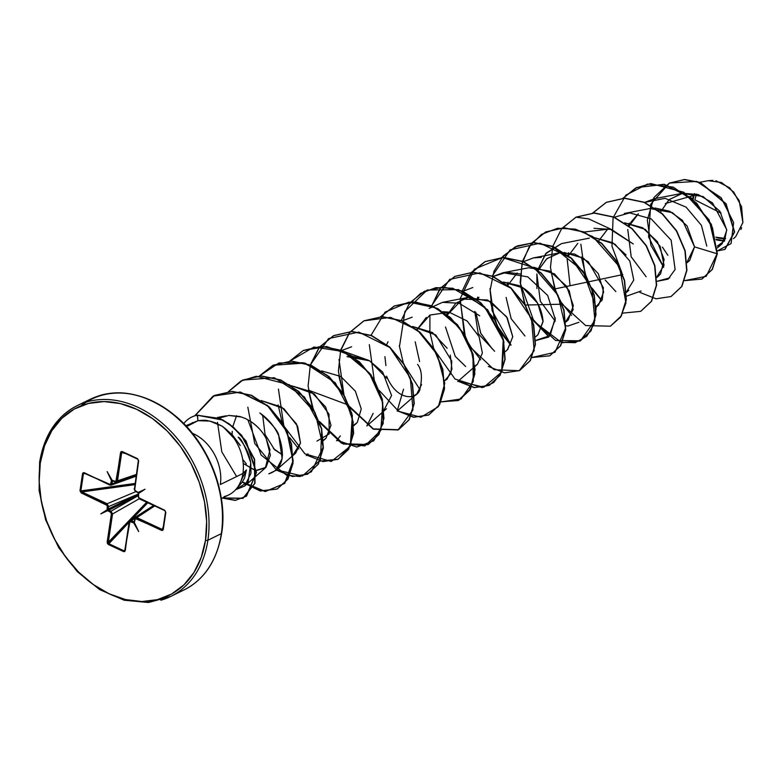 <?xml version="1.0" encoding="UTF-8"?>
<svg xmlns="http://www.w3.org/2000/svg" width="782" height="782" viewBox="0 0 782 782"><rect width="100%" height="100%" fill="white"/><g stroke="black" fill="none" stroke-linecap="round" stroke-linejoin="round"><path stroke-width="1.17" d="M694.885 199.86L696.459 194.024L694.885 199.86L721.131 213.154A226.037 102.119 -171.5 0 1 716.879 211.208M693.253 195.617L692.832 199.058L693.253 195.617L665.345 203.545L693.253 195.617M708.15 180.691L712.871 180.359M715.989 180.73L729.665 187.827L739.156 200.524L742.9 222.508L741.58 206.722L733.721 192.04L721.493 182.489L708.218 180.681L699.91 182.284M221.648 533.129A1.691 0.762 -171.5 0 1 221.658 533.285A1.691 0.762 -171.5 0 1 221.326 533.656L207.885 540.235A1.691 0.762 -171.5 0 1 205.529 540.098A104.544 77.985 63.9 0 1 109.118 593.802A104.544 77.985 63.9 0 1 40.283 463.012A1.691 0.762 -171.5 0 1 39.618 462.279A1.691 0.762 -171.5 0 1 39.96 461.898A1.691 0.762 8.5 0 0 39.618 462.279A1.691 0.762 8.5 0 0 40.283 463.012A104.544 77.985 63.9 0 1 136.694 409.318A104.544 77.985 63.9 0 1 205.529 540.098A1.691 0.762 8.5 0 0 207.885 540.235A106.235 79.246 -116.1 0 0 175.002 435.877A106.235 79.246 -116.1 0 0 86.988 401.88A106.235 79.246 63.9 0 1 175.002 435.877A106.235 79.246 63.9 0 1 207.885 540.235L221.326 533.656A106.235 79.246 -116.1 0 0 188.442 429.298A106.235 79.246 -116.1 0 0 100.428 395.311A106.235 79.246 63.9 0 1 188.442 429.298A106.235 79.246 63.9 0 1 221.326 533.656A1.691 0.762 8.5 0 0 221.658 533.285A1.691 0.762 8.5 0 0 221.648 533.129A105.746 78.874 -116.1 0 0 178.54 418.673A105.746 78.874 -116.1 0 0 80.927 405.887M39.96 461.898A106.235 79.246 63.9 0 1 86.988 401.88M242 482.406L244.531 478.134L246.438 469.923L242.938 473.462A40.508 30.215 63.9 0 1 235.734 489.61M224.131 496.58A40.508 30.215 -116.1 0 0 242.938 473.462L220.329 484.517A40.508 30.215 63.9 0 0 192.264 433.228A40.508 30.215 63.9 0 1 220.329 484.517L242.938 473.462A40.508 30.215 -116.1 0 0 222.117 426.18L209.781 421.068L197.963 420.696L185.754 425.75M717.231 246.154L722.128 243.769L726.761 230.152L719.929 211.296L703.038 196.526L682.08 193.359L668.942 199.781L660.321 212.323L669.197 199.566L682.745 193.232L698.248 194.571L712.5 202.88L726.732 229.673L724.533 240.836L717.231 246.154M654.954 208.012L669.627 211.218L682.549 220.446L694.533 246.868L687.026 262.156L689.714 260.435L694.533 246.868L687.046 225.871L672.442 212.645L649.93 208.53L624.28 213.486M638.366 213.75L631.25 221.765L628.953 226.262L638.366 213.75M656.733 277.082L660.546 274.052L664.123 259.565L657.408 241.648L642.648 227.738L624.662 222.821L645.287 229.39L660.145 246.31L664.055 265.293L656.733 277.082M608.064 228.549L598.758 240.827L608.073 228.559M626.089 254.981L612.697 242.743L594.359 237.62L614.984 244.189L629.852 261.12L633.762 280.103L626.441 291.891M577.781 243.358L568.367 255.88L577.781 243.358M523.256 261.784L533.392 257.913L559.042 252.957L546.589 258.891L538.172 270.455L546.872 258.656L559.785 252.821L574.516 254.013L588.269 261.706L603.352 287.659L602.326 299.555L596.148 306.7L598.592 305.068L603.645 291.979L598.367 273.749L583.616 258.295L564.066 252.439M565.875 321.988L568.299 319.867L573.343 305.684L566.627 286.232L549.717 271.061L528.749 267.767L503.09 272.723L527.801 276.877L547.703 295.488L555.288 319.398L548.632 337.071L535.65 340.6M517.185 272.986L507.88 285.264L517.185 272.977M535.582 336.807L538.006 334.676L543.06 321.588L537.772 303.367L523.021 287.913L503.471 282.058L518.583 285.469C517.185 284.863 540.43 293.514 543.06 321.226L537.928 334.745M478.916 297.297L477.577 300.073L478.916 297.297M505.28 351.617L507.704 349.495L512.757 336.68L507.244 317.785L490.637 301.49L468.154 297.385L455.838 303.201L447.275 314.882M474.957 365.947L477.411 364.304L482.386 353.063L479.102 336.7L467.147 321.011L449.249 312.223L442.876 311.676M426.298 317.414L416.982 329.691M447.148 348.254L432.358 332.487L412.583 326.485L435.809 334.96L451.791 361.186L450.911 373.415L444.655 380.756L447.118 379.114L451.947 369.241L450.246 355.096M388.028 341.734L386.689 344.5L388.019 341.734M414.108 395.682L416.816 393.923L421.576 384.539M386.826 378.361L369.642 360.825L346.964 356.621M353.523 425.3L357.296 422.485L361.245 408.927L355.351 391.147L340.698 376.435L321.695 370.912L340.698 376.445L355.351 391.147L361.245 408.927L357.296 422.485L353.523 425.3M323.474 439.992L325.928 438.35L330.982 425.261L325.693 407.031L310.943 391.587L291.393 385.722L314.335 393.972L328.997 414.147L329.212 433.893L316.945 441.097M262.644 415.017L265.069 434.518L274.59 449.709M274.619 449.748L282.576 454.928L273.436 448.555M293.182 454.801L295.635 453.159L300.493 443.003L297.619 426.239L283.807 408.615L261.1 400.531L281.725 407.109L296.583 424.04L300.493 443.013L293.182 454.801M236.545 415.76L232.801 426.61L236.555 415.76M243.212 463.443L255.9 470.666L265.333 467.968L269.986 449.894L266.212 438.682C263.202 432.299 257.943 426.493 250.416 421.244L245.206 418.429L250.416 421.244C257.307 425.779 262.566 431.586 266.212 438.682L270.386 455.202L266.007 467.343L255.47 470.598L243.212 463.443M241.726 417.07L228.843 415.428L219.097 418.135L228.843 415.428L239.8 416.483L245.206 418.429M238.178 437.177C241.091 438.008 245.294 446.542 250.768 462.768L250.973 473.276L244.678 486.033L235.656 489.698L248.187 481.712L250.768 462.768C249.253 453.697 245.049 445.163 238.178 437.177M259.82 412.964C268.343 418.917 274.658 426.522 278.754 435.76L282.146 458.565L275.958 470.363L268.812 473.833C282.507 469.171 285.821 456.483 278.754 435.76C278.607 431.684 272.292 424.079 259.82 412.964M246.35 463.98L242.674 459.327L246.35 463.97M307.961 453.814L306.261 455.544M340.365 435.897L336.553 440.735M373.17 413.346L366.846 425.926L386.523 408.732M341.705 350.512L351.617 346.768M403.522 389.211L397.148 411.117L416.816 393.923M385.927 365.585L384.91 356.651M402.29 320.894L412.202 317.15M429.142 308.431L442.504 302.341L459.073 303.221L479.728 315.811M465.661 366.504L455.261 356.387L445.496 327.023M446.737 314.452L447.412 311.93M462.661 291.403L472.797 287.532M492.318 348.987L480.695 333.171L475.798 312.214L480.842 333.484L492.318 348.987M477.03 299.643L477.704 297.121L477.03 299.653M493.178 276.457L503.09 272.723M524.966 336.016L511.174 318.753L506.101 297.414M507.332 284.844L508.007 282.322M533.392 257.913L541.32 257.356M578.924 322.262L568.064 325.996L565.943 325.791M536.902 288.548L536.882 273.935L540.303 301.246L555.259 321.207M561.505 243.603L546.168 253.104L537.566 270.298L545.641 253.72L561.505 243.603L589.345 238.148M570.01 284.902L567.175 259.145L570.01 284.902M567.859 255.489L568.592 252.694L567.859 255.489M593.988 228.295L611.475 229.449L633.264 243.955L609.784 228.97L584.076 232.029M669.822 277.835L656.831 281.354L668.063 279.164L675.12 269.507L671.152 240.191L651.152 218.843L629.676 212.9L614.369 217.22M627.76 229.566L631.201 256.858L646.157 276.779L631.201 256.828L627.77 229.527M629.187 223.075L628.454 225.871L629.197 223.075M706.772 246.135L701.425 225.333L686.097 207.142L665.091 198.325L644.661 202.411L654.573 198.667L682.08 193.359M662.383 247.083L667.867 255.274L662.393 247.102M716.371 239.927L724.337 241.159L716.371 239.927M733.457 238.657L735.676 236.711L742.9 222.508M623.019 198.198L636.48 187.612L664.035 184.405L691.611 198.345L711.112 224.454L717.104 253.759L694.533 246.868L717.104 253.759L706.234 276.31L684.661 280.63L701.845 279.106L712.128 269.487L717.358 253.642L712.382 269.37L701.972 279.047L712.343 269.438L717.358 253.642L711.366 224.326L691.855 198.227L664.289 184.278L636.734 187.485L623.166 198.188L635.571 188.081L650.829 183.555L683.751 192.225L709.108 219.781L717.104 253.759L712.441 227.572L696.635 203.105L673.175 187.094L647.555 184.073L625.844 195.138L613.088 217.719L611.964 246.213L622.12 273.456M663.713 267.268L648.571 236.897L650.722 204.151L669.46 183.056L696.703 181.404L721.151 197.719L733.633 222.596L731.102 243.534L717.436 250.875L724.767 249.478L734.357 232L725.813 203.887L700.183 182.607L684.367 179.606L669.275 183.144L653.977 197.484L647.32 219.996L650.917 245.382L663.713 267.268M669.402 183.086L684.621 179.489L700.437 182.489L726.058 203.76L734.611 231.873L725.022 249.36L734.601 231.99L726.087 203.809L700.389 182.47L684.524 179.489L669.402 183.086M692.256 201.551L692.774 199.332M240.26 445.535L232.225 434.665L222.117 426.18A40.508 30.215 63.9 0 1 242.938 473.462L246.438 469.923L238.833 485.397M177.094 592.795A106.235 79.246 -116.1 0 0 221.326 533.656A106.235 79.246 63.9 0 1 187.778 587.937M207.885 540.235A106.235 79.246 63.9 0 1 160.857 600.244A106.235 79.246 -116.1 0 0 207.885 540.235M205.529 540.098L201.248 557.361L193.965 572.473L183.946 584.858L171.581 594.037L157.348 599.667L141.786 601.534L125.501 599.55L109.118 593.802L93.263 584.516L78.552 572.033L65.541 556.843L54.74 539.531L46.549 520.763L41.299 501.252L39.178 481.751L40.283 463.012L44.564 445.76L51.847 430.647L61.866 418.262L74.231 409.084L88.464 403.453L104.026 401.586L120.311 403.571L136.694 409.318L152.549 418.605L167.26 431.087L180.271 446.278L191.072 463.589L199.263 482.357L204.513 501.868L206.634 521.369L205.529 540.098M83.449 473.657L84.642 473.227L83.449 473.657L84.642 473.227L84.261 472.719L82.56 473.511L83.449 473.657L82.56 473.511L79.979 490.764L81.846 491.946L80.869 490.91L83.449 473.657L84.994 473.511L83.449 473.657L80.869 490.91L79.979 490.764L81.24 492.934L81.846 491.946L81.24 492.934L106.547 504.742L107.144 503.745L106.547 504.742L107.476 506.501L108.61 506.589L107.476 506.501L107.105 508.994L108.229 509.082L108.786 510.138L108.219 511.105L108.786 510.138L111.024 511.184L108.786 510.138L138.111 495.573L108.786 510.138L108.229 509.082L108.61 506.589L107.144 503.745L135.833 491.634L107.144 503.745L81.846 491.946L134.729 484.674L81.846 491.946L107.144 503.745L108.61 506.589L138.336 494.029L108.61 506.589L108.229 509.082L107.105 508.994L107.144 509.737L108.199 509.776L107.642 510.675L110.448 512.151L111.376 513.921L107.369 543.519L124.7 551.603L129.939 521.633L133.634 522.796L138.688 531.555L134.328 522.415L135.403 518.593L162.666 530.45L165.833 512.357L164.572 510.187L138.531 497.645L138.668 493.383L145.012 489.249L138.17 492.445L134.631 490.236L138.658 460.95L137.583 458.682L121.112 451.517L115.873 481.487L112.178 480.324L107.124 471.566L111.484 480.705L110.409 484.527L83.146 472.66L79.979 490.764L81.24 492.934L107.281 505.475L107.144 509.737L100.8 513.872L107.642 510.675L110.448 512.151L111.376 513.921L107.154 542.17L108.229 544.438L123.683 551.642L125.257 550.616L129.147 521.995L130.78 521.633L131.356 520.665L133.585 521.711L134.279 521.193L133.585 521.711L131.356 520.665L134.739 518.486L131.356 520.665L129.939 520.695L131.356 520.665L130.78 521.633L133.018 522.679L133.585 521.711L133.018 522.679L133.634 522.796L133.986 521.809L134.328 522.415L134.367 521.271L133.585 521.711M186.429 426.679L197.963 420.696L197.494 415.115L222.821 419.924L233.28 427.001L246.095 441.087L256.476 472.436L246.535 496.12L235.519 500.285L222.518 497.948L243.124 498.232L255.01 483.217L254.619 459.327L241.618 435.251L229.458 424.049L219.947 418.507L197.24 415.232L219.693 418.634L229.204 424.167L241.364 435.378L254.365 459.454L254.756 483.344L242.87 498.359L222.264 498.075L235.265 500.402L246.291 496.247L256.232 472.563L245.841 441.204L233.036 427.128L222.567 420.042L197.24 415.232L197.963 420.696C208.55 419.582 206.614 420.931 210.221 421.175L215.646 422.925L222.117 426.18M223.32 426.982L239.282 443.883M232.146 434.587L232.234 431.263M351.978 356.093L369.651 360.834L382.652 372.056L391.577 395.506L383.815 410.482M417.588 364.422C421.869 369.73 422.544 378.4 419.602 390.433C416.141 399.798 396.875 401.186 386.591 376.181M416.874 329.936L429.885 315.058L449.249 312.223M447.177 315.126L462.485 299.125L487.587 299.956L506.638 316.788L512.757 336.817L507.42 349.74M494.654 351.265L478.232 333.621L474.723 311.353M533.774 267.248L554.399 273.817L569.257 290.748L573.167 309.721L565.845 321.51M622.824 274.58L554.78 288.959L550.46 267.454L552.737 246.438L561.554 228.882L575.875 217.24L594.144 213.095L613.704 217.171L631.856 228.706L646.128 245.792L654.632 265.704L656.372 285.254L651.357 301.344L640.654 311.363L622.883 313.103M555.249 290.239L561.525 303.074M524.478 303.768L520.167 282.273L522.444 261.256L531.252 243.701L545.562 232.049L563.842 227.904L583.401 231.98L601.553 243.505L615.825 260.602L624.339 280.513L626.069 300.073L621.064 316.153L610.351 326.182L585.698 325.586L562.229 304.198L524.947 305.048M548.935 336.798L531.926 319.007L555.631 340.502L580.439 340.796L594.907 320.415L591.837 288.314L571.192 258.265L540.147 243.182L510.108 249.878L492.093 276.242M490.197 301.236L497.098 325.625L510.881 345.273L501.633 333.816M531.819 357.491L554.985 352.34L565.601 328.127L558.084 295.303L534.214 267.845L502.425 257.532L474.371 269.184L460.178 298.685L464.352 334.657M470.627 347.491L494.175 369.73L519.238 370.717L534.165 350.698L531.477 318.557L510.988 288.226L479.855 272.85L449.64 279.418L431.508 305.86M429.601 330.864L433.59 348.195M434.059 349.466L455.046 379.055L482.171 387.608L493.667 382.564L501.663 371.968L503.207 339.975L484.596 306.808L452.758 288.235L435.838 287.678L420.618 293.387L408.673 304.794L401.205 320.669M399.309 345.673L403.297 363.004M403.756 364.275L419.993 389.7M380.648 316.671L394.089 306.104L412.358 301.96L431.918 306.026L450.08 317.56L464.352 334.657L472.856 354.569L474.596 374.128L469.571 390.218L458.858 400.237L440.931 401.919L461.136 398.967L473.266 381.479L472.963 354.989L459.533 327.678L436.151 307.981L408.927 302.087L385.096 312.106L370.912 335.478M369.016 360.473L340.62 350.287M338.714 375.301L343.171 393.903M349.437 406.738L372.975 428.956L398.028 429.973L412.955 409.993L410.325 377.902L389.905 347.56L358.821 332.106L328.587 338.567L310.376 364.891L319.193 347.345L333.503 335.713L351.783 331.578L371.333 335.654L389.485 347.179L403.756 364.275L412.261 384.177L414.001 403.737L408.996 419.817L398.282 429.846L373.62 429.259L350.15 407.862M308.421 390.101L312.409 407.432L308.098 386.034L310.317 365.096M289.751 361.098L303.211 350.522L321.49 346.387L341.04 350.463L359.192 361.988L373.464 379.084L381.968 398.986L383.708 418.546L378.693 434.626L367.99 444.655L343.327 444.068L319.858 422.671L341.47 443.179L364.832 445.926L380.805 430.481L382.799 402.691L369.133 372.75L343.542 351.568L313.953 347.042L289.653 361.216M278.128 404.92L282.107 422.251M289.555 437.49L298.792 448.936M259.458 375.907L272.918 365.331L291.187 361.196L310.747 365.272L328.89 376.807L343.161 393.893L351.665 413.795L353.405 433.355L348.401 449.435L337.697 459.464L319.74 461.155L338.293 459.161L350.659 444.919L353.239 422.192L344.833 396.757L326.896 375.096L303.211 362.74L278.92 362.975L259.36 376.025M247.826 419.719L261.149 455.085L286.583 475.173L299.936 476.531L311.422 471.79L323.191 447.148L315.244 412.876L289.633 384.871L256.271 376.25L240.876 381.049L228.491 391.547L242.615 380.14L260.885 376.005L280.445 380.081L298.597 391.606L312.868 408.703L321.373 428.614L323.113 448.164L318.098 464.254L307.394 474.273L292.468 476.521L276.271 470.09M242.215 482.132L265.196 491.575L284.492 483.511L292.957 460.979L286.935 431.742L267.483 405.711L240.006 392.153L213.105 396.122L194.718 415.829L214.19 395.565L231.99 391.489L251.257 395.389L269.096 407.139L283.016 424.255L291.227 444.01L292.781 463.335L287.717 479.19L277.092 489.082L260.23 491.008L242.215 482.132M671.083 296.495L681.914 286.408L686.919 270.318L685.188 250.768L676.674 230.866L662.413 213.769L644.26 202.235L624.701 198.159L606.431 202.303L592.873 212.997M581.368 256.965L585.796 275.303M592.072 288.147L601.886 300.581M640.781 311.304L651.611 301.217L656.626 285.137L654.886 265.577L646.382 245.675L632.11 228.579L613.958 217.044L594.398 212.968L576.129 217.113L562.483 227.924M551.075 271.784L555.503 290.112M561.779 302.957L571.593 315.39M501.174 332.565L510.998 345.018L492.113 310.64L490.099 290.386L493.921 271.364L503.305 255.919L517.264 245.939L534.233 242.596L552.229 246.213L583.098 271.198L596.187 307.57L594.125 324.041L586.715 336.319L575.151 342.702L561.144 342.252L533.969 321.539L520.509 283.69L521.985 263.866L529.218 246.731L541.506 234.375L557.488 228.285L575.327 229.136L592.942 236.702L619.608 266.926L625.932 303.025L620.556 317.218L610.478 326.114L621.319 316.036L626.323 299.946L624.593 280.386L616.079 260.474L601.808 243.388L583.655 231.853L564.096 227.777L545.816 231.931L532.278 242.615M520.783 286.583L525.201 304.921M531.477 317.756L549.111 336.622M562.366 342.555L580.303 340.874L591.016 330.845L596.031 314.765L594.291 295.205L585.786 275.284L571.505 258.187L553.353 246.662L533.783 242.596L515.514 246.741L501.985 257.425M490.48 301.393L494.898 319.73M485.084 261.618L503.383 257.405L522.992 261.442L541.193 272.986L555.503 290.122L564.018 310.083L565.718 329.672L560.655 345.761L549.873 355.742L560.714 345.664L565.728 329.574L563.998 310.014L555.484 290.102L541.212 273.006L523.05 261.471L503.491 257.405L485.211 261.559L470.549 273.651L461.771 291.96M454.792 276.427L473.09 272.214L492.699 276.261L510.9 287.796L525.211 304.931L533.715 324.892L535.426 344.491L530.352 360.58L519.571 370.551L530.421 360.473L535.435 344.393L533.705 324.823L525.191 304.912L510.92 287.815L492.758 276.281L473.198 272.214L454.919 276.369L440.501 288.147L431.703 305.938M399.592 345.83L404.91 311.461L427.168 290.034L458.594 289.643L487.685 309.819L503.911 341.734L501.936 371.821L483.833 387.217L458.242 381.069L474.459 387.53L489.405 385.301L500.118 375.282L505.143 359.202L503.403 339.642L494.898 319.721L480.627 302.624L462.465 291.09L442.905 287.023L424.499 291.236M458.985 400.169L469.826 390.091L474.84 374.011L473.11 354.451L464.606 334.53L450.334 317.443L432.172 305.909L412.613 301.832L394.343 305.977L380.795 316.671M397.647 410.687L413.873 417.158L428.829 414.919L439.533 404.89L444.547 388.81L442.817 369.251L434.303 349.339L420.032 332.252L401.88 320.718L382.32 316.642L364.05 320.786L349.622 332.575L340.815 350.365M338.997 375.448L343.425 393.776M349.691 406.611L373.385 428.907L398.537 429.719L409.24 419.699L414.255 403.61L412.515 384.06L404.011 364.148L389.739 347.061L371.587 335.527L352.037 331.451L333.758 335.586L319.388 347.296L310.571 364.969M348.84 405.193L308.704 390.257L313.123 408.595M319.398 421.43L343.093 443.717L368.244 444.528L378.947 434.499L383.952 418.419L382.222 398.869L373.708 378.957L359.446 361.87L341.294 350.336L321.744 346.26L303.465 350.395L289.907 361.098M306.759 455.114L322.995 461.585L337.951 459.337L348.655 449.318L353.66 433.228L351.92 413.678L343.415 393.766L329.144 376.68L311.001 365.145L291.442 361.069L273.172 365.204L259.614 375.907M276.457 469.923L292.693 476.394L307.649 474.146L318.352 464.127L323.357 448.037L321.627 428.487L313.123 408.575L298.851 391.489L280.699 379.954L261.139 375.878L242.87 380.023L228.647 391.528M242.371 481.927L260.435 490.871L277.346 488.965L287.972 479.073L293.025 463.208L291.481 443.883L283.27 424.127L269.35 407.011L251.511 395.262L232.244 391.362L214.434 395.448L194.943 415.75L213.33 396.015L240.25 392.026L267.747 405.594L287.209 431.654L293.211 460.921L284.707 483.432L265.362 491.448L242.371 481.927M342.702 392.623L338.391 371.127L340.669 350.111L349.476 332.555L363.796 320.903L382.075 316.769L401.625 320.845L419.778 332.37L434.049 349.466L442.563 369.378L444.293 388.928L439.288 405.017L428.575 415.037L413.658 417.285L397.452 410.853M410.843 301.979L424.372 291.295L442.651 287.15L462.211 291.217L480.373 302.751L494.644 319.848L503.158 339.759L504.889 359.319L499.874 375.409L489.151 385.428L474.234 387.657L458.047 381.235M431.214 306.945L439.992 288.607L454.665 276.486L472.944 272.332L492.504 276.408L510.666 287.942L524.937 305.039L533.451 324.95L535.181 344.51L530.167 360.6L519.453 370.619L504.537 372.848L488.349 366.426M471.536 272.244L484.957 261.677L503.237 257.522L522.796 261.599L540.958 273.123L555.24 290.22L563.744 310.141L565.484 329.701L560.459 345.781L549.746 355.81L531.995 357.53M494.185 318.577L489.962 288.587M501.829 257.434L515.26 246.868L533.539 242.713L553.099 246.78L571.251 258.314L585.532 275.411L594.037 295.322L595.776 314.882L590.762 330.972L580.048 340.991L562.287 342.721M601.769 300.835L592.521 289.389M585.073 274.15L580.85 244.16M592.717 213.007L606.177 202.421L624.456 198.286L644.006 202.362L662.159 213.897L676.42 230.983L684.934 250.895L686.664 270.445L681.66 286.535L670.956 296.554L656.03 298.802L639.832 292.37M605.18 280.015L615.854 291.578M626.538 296.163L641.162 290.972M535.396 340.551L550.127 335.566L555.24 317.697M521.428 274.15L506.687 272.234L493.188 276.466M415.203 341.842L419.592 361.636M192.059 423.336L192.304 422.544M236.623 476.551L221.795 451.82L217.504 422.329M242.743 380.081L274.296 377.735L304.403 396.973L321.773 429.083L320.464 459.963L302.36 476.013L276.369 469.865L254.727 443.433L247.826 407.158M273.045 365.272L304.97 363.034L335.263 382.789L352.35 415.428L350.268 446.278L331.294 461.478L304.931 453.834L283.837 425.946L278.431 389.094M303.338 350.463L326.632 346.524L350.883 355.38L370.863 374.637L382.359 399.407L383.19 423.492L373.728 440.843L356.807 447.03L337.052 440.305M344.031 395.35L339.017 359.466M363.923 320.845L390.57 317.375L417.52 330.121L437.334 354.764L444.762 383.346L438.36 406.689L420.921 417.226L398.625 411.322L379.143 390.374M374.324 380.531L369.319 344.657M394.216 306.036L415.477 301.92L437.93 308.665L457.46 324.706L470.578 346.573L475.055 369.642L470.451 389.016L458.115 400.57L440.999 401.752M429.885 331.021L429.914 315.038M480.695 359.818L470.031 345.957M465.212 336.104L460.207 300.229M576.002 217.171L588.699 218.892L611.387 229.429M197.24 415.232A38.748 28.905 -116.1 0 0 183.731 423.639A38.748 28.905 63.9 0 1 191.57 417.129A38.748 28.905 63.9 0 1 197.24 415.232M197.494 415.115A38.748 28.905 -116.1 0 0 191.825 417.002A38.748 28.905 63.9 0 1 197.494 415.115M716.253 239.312A31.378 23.411 -116.1 0 0 724.64 240.641M741.619 227.689L740.896 229.497M715.784 237.171A29.276 21.837 -116.1 0 0 725.628 238.5L715.784 237.171M715.95 239.214L723.682 240.66M694.612 193.574L693.214 199.087M154.631 506.003L136.85 517.606L162.157 529.414L163.272 526.863L162.157 529.414L136.85 517.606L154.631 506.003M115.384 482.005L116.518 482.103L117.496 480.822L121.718 452.573L125.892 453.677L121.718 452.573L117.496 480.822L136.254 474.478L117.496 480.822L116.41 482.132M109.949 485.036L111.083 485.133L112.002 483.892L112.373 481.389L113.312 481.135L112.373 481.389L112.002 483.892L125.834 478.946L112.002 483.892L110.995 485.163M80.869 490.91L134.905 483.472L80.869 490.91M108.229 509.082L138.326 494.126L108.229 509.082M111.024 511.184L138.082 495.729L111.024 511.184L112.54 513.989L108.317 542.249L146.625 502.269L108.317 542.249L107.154 542.17L108.317 542.249L112.54 513.989L139.186 498.779L112.54 513.989L111.376 513.921L112.54 513.989L111.024 511.184L110.448 512.151L111.024 511.184M147.749 502.787L131.62 519.619L147.749 502.787M129.108 522.239L108.62 543.627L124.074 550.831L124.993 549.785L123.683 551.642L124.074 550.831L108.62 543.627L108.317 542.249L108.229 544.438L129.108 522.239M124.641 550.743L125.081 550.069L124.074 550.831M162.656 529.561L161.551 530.401L162.93 529.189L162.157 529.414M138.404 460.031L138.326 460.578M138.091 492.816L135.364 490.969L134.436 489.2L138.658 460.95L137.583 458.682L122.129 451.478L121.718 452.573L120.555 452.504L121.855 452.045M112.628 480.959L115.052 481.849M135.354 517.694L136.85 517.606L135.394 517.664L134.739 518.779M129.245 522.21L124.778 550.606M129.304 521.809L129.949 520.695L129.304 521.809M134.69 519.14L134.572 521.809L134.612 518.945L136.244 518.593L136.85 517.606L136.244 518.593L161.551 530.401L163.252 529.61L165.833 512.357L164.963 510.695L165.501 511.985L164.572 510.187L139.264 498.378L164.582 510.519M107.642 510.675L100.8 513.872L108.199 509.776L100.8 513.872L107.144 509.737L108.199 509.776L107.642 510.666M165.501 512.034L162.891 529.346M164.963 510.695L139.421 498.906L138.131 496.081L139.655 498.887M139.411 498.896L138.003 496.247L138.502 493.589M138.424 460.793L134.436 489.2L138.326 460.569L137.583 458.682L122.129 451.478L120.555 452.504L116.332 480.754L117.496 480.822L116.332 480.754L115.179 482.005L112.178 480.324L112.5 480.979L111.484 480.705L111.24 481.311L112.373 481.389L111.24 481.311L110.868 483.804L112.002 483.892L110.868 483.804L109.705 485.045L84.261 472.719L109.578 484.86M138.453 493.941L138.003 496.247L138.336 493.286M138.492 493.452L138.033 492.562M138.375 493.374L138.17 492.445L145.012 489.249L138.668 493.383L138.297 493.012L145.012 489.249L138.033 492.719M137.749 492.533L135.511 491.487L137.612 492.377M112.373 481.389L113.146 480.959L112.373 481.389M134.26 488.642L135.716 491.487M137.769 459.22L138.482 460.393M121.718 452.573L122.315 452.006L137.7 459.181M138.688 531.555L133.634 522.796L133.986 521.809L138.688 531.555M107.124 471.566L112.5 480.979L107.124 471.566L112.5 480.979L111.484 480.705L107.124 471.566M77.262 405.614C56.705 416.229 44.154 435.115 39.618 462.27L39.1 490.49L45.61 519.795L58.689 547.644L77.252 571.613L99.725 589.638L124.162 600.214L148.463 602.511L170.574 596.51L184.024 589.941C204.346 579.677 216.897 560.802 221.658 533.285C228.364 493.921 208.423 442.504 174.875 415.477C144.983 392.466 116.929 386.982 90.702 399.045L77.262 405.614M241.55 482.944L236.047 489.268M722.128 243.769L717.358 247.943M689.714 260.435L687.065 262.752M659.187 275.44L656.763 277.561M628.894 290.249L626.47 292.37M598.592 305.068L596.167 307.179M468.154 297.385L442.504 302.341M477.411 364.304L457.734 381.499M356.221 423.541L353.552 425.877M325.928 438.35L323.259 440.686M295.635 453.159L275.958 470.363M265.333 467.968L244.678 486.033M225.939 415.829L217.474 417.471M228.715 494.928L221.335 498.535M134.123 521.692L135.403 517.664L153.829 505.622M129.939 520.704L153.555 505.495M84.085 473.169L111.093 485.133L135.99 476.238M112.95 480.959L116.528 482.093L136.097 475.476M124.924 550.245L129.147 521.995M162.92 529.238L165.501 511.985M135.511 491.487L134.103 488.828"/></g></svg>
